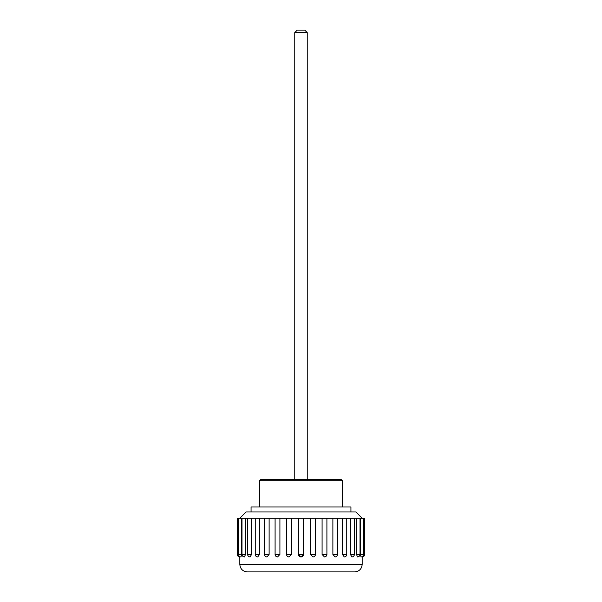 <?xml version="1.0" encoding="UTF-8"?>
<svg xmlns="http://www.w3.org/2000/svg" width="602" height="602" viewBox="0 0 602 602"><rect width="100%" height="100%" fill="white"/><g stroke="black" fill="none" stroke-linecap="round" stroke-linejoin="round"><path stroke-width="0.9" d="M362.171 518.217L355.932 511.978L246.067 511.978L239.829 518.217M247.317 571.9C242.772 571.456 240.273 568.958 239.829 564.413L362.171 564.413C361.727 568.958 359.228 571.456 354.683 571.9L247.317 571.9M307.238 479.523L307.238 32.598L294.762 32.598L294.762 479.523M307.238 32.598L304.747 30.1L297.253 30.1L294.762 32.598M342.508 506.982L342.508 480.765L259.492 480.765L259.492 506.982M350.936 511.978L350.936 506.982L251.064 506.982L251.064 511.978M342.508 480.765L341.259 479.523L260.741 479.523L259.492 480.765M238.505 518.217L238.505 554.419L237.331 554.419L237.331 518.217L241.545 518.217L241.545 554.419L241.003 556.918A2.498 2.498 0 0 1 238.505 554.419L241.545 554.419M241.545 518.217L245.488 518.217L245.488 554.419L244.487 556.918A2.498 2.498 0 0 1 241.989 554.419L245.488 554.419M245.488 518.217L251.568 518.217L251.568 554.419L250.139 556.918A2.498 2.498 0 0 1 247.64 554.419L251.568 554.419M251.568 518.217L259.545 518.217L259.545 554.419L257.746 556.918A2.498 2.498 0 0 1 255.248 554.419L259.545 554.419M259.545 518.217L269.117 518.217L269.117 554.419L267.017 556.918A2.498 2.498 0 0 1 264.519 554.419L269.117 554.419M269.117 518.217L279.915 518.217L279.915 554.419L277.59 556.918A2.498 2.498 0 0 1 275.091 554.419L279.915 554.419M286.627 518.217L291.526 518.217L291.526 554.419L289.065 556.918A2.498 2.498 0 0 1 286.567 554.419L291.526 554.419M291.526 518.217L298.502 518.217L298.502 554.419L303.498 554.419L301 556.918L298.502 554.419L298.502 518.217L303.498 518.217L303.498 554.419L303.498 518.217L315.433 518.217L315.433 554.419L310.474 554.419L310.474 518.217M322.085 518.217L326.909 518.217L326.909 554.419L322.085 554.419L322.085 518.217L315.433 518.217M332.883 518.217L337.481 518.217L337.481 554.419L332.883 554.419L332.883 518.217L326.909 518.217M342.455 518.217L346.752 518.217L346.752 554.419L342.455 554.419L342.455 518.217L337.481 518.217M350.432 518.217L354.36 518.217L354.36 554.419L350.432 554.419L350.432 518.217L346.752 518.217M356.512 518.217L360.011 518.217L360.011 554.419L356.512 554.419L356.512 518.217L354.36 518.217M360.455 518.217L364.669 518.217L364.669 554.419L360.455 554.419L360.455 518.217L360.011 518.217M286.627 554.419L286.567 518.217L279.915 518.217M363.495 518.217L363.495 554.419A2.498 2.498 0 0 1 360.997 556.918L360.455 554.419M360.011 554.419A2.498 2.498 0 0 1 357.513 556.918L356.512 554.419M354.36 554.419A2.498 2.498 0 0 1 351.861 556.918L350.432 554.419M346.752 554.419A2.498 2.498 0 0 1 344.254 556.918L342.455 554.419M337.481 554.419A2.498 2.498 0 0 1 334.983 556.918L332.883 554.419M326.909 554.419A2.498 2.498 0 0 1 324.41 556.918L322.085 554.419M315.433 554.419A2.498 2.498 0 0 1 312.935 556.918L310.474 554.419M298.502 554.419A2.498 2.498 0 0 0 301 556.918A2.498 2.498 0 0 0 303.498 554.419L303.378 554.419M241.989 518.217L241.989 554.419M247.64 518.217L247.64 554.419M255.248 518.217L255.248 554.419M264.519 518.217L264.519 554.419M275.091 518.217L275.091 554.419M362.171 564.413L362.171 556.918A2.498 2.498 0 0 0 364.669 554.419M239.829 564.413L239.829 556.918A2.498 2.498 0 0 1 237.331 554.419"/></g></svg>
